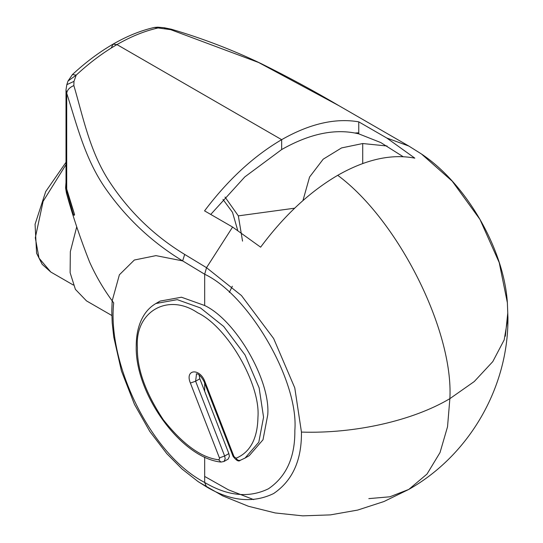 <?xml version="1.0" encoding="UTF-8"?>
<svg xmlns="http://www.w3.org/2000/svg" width="543" height="543" viewBox="0 0 543 543"><rect width="100%" height="100%" fill="white"/><g stroke="black" fill="none" stroke-linecap="round" stroke-linejoin="round"><path stroke-width="0.81" d="M223.974 461.502L228.182 459.073L229.411 456.351L228.847 453.595L224.646 456.025L225.209 458.781L223.974 461.502L220.913 462.073C181.057 457.932 134.82 393.668 136.232 345.979C136.239 333.646 138.859 323.302 144.099 314.94C147.221 310.08 151.144 306.272 155.868 303.523L177.256 299.648L200.476 307.942L223.696 326.458L245.083 355.027L259.126 387.831L263.559 417.2L258.801 442.206L245.083 458.041L249.285 455.611L263.002 439.776L267.76 414.771C270.584 380.365 235.893 320.275 204.677 305.512L181.464 297.225L160.076 301.094L158.02 302.397M199.077 374.874L199.824 378.79L228.847 453.595M403.13 156.689L380.758 142.558L358.753 133.849C335.669 128.243 309.972 133.483 281.654 149.556L281.654 139.673L116.962 44.587C103.075 52.617 89.493 62.791 76.203 75.11L73.97 81.375L73.855 85.57C82.875 115.998 89.629 151.572 109.584 181.885C129.295 211.79 154.334 235.974 184.688 254.429L182.645 260.898L155.936 255.631L134.338 260.022L119.385 274.792L112.184 300.842L113.691 302.879C107.249 362.724 149.943 454.029 204.677 482.469C227.693 496.112 248.945 498.216 268.439 488.788C286.351 476.618 295.154 457.165 294.849 430.409C298.881 381.227 249.291 295.338 204.677 274.235L182.645 260.898C151.992 242.293 126.363 218.266 105.756 188.828C84.857 159.045 76.651 123.933 66.714 93.287L66.008 89.778L66.008 184.987L66.714 189.079L74.588 214.628C73.794 217.573 72.097 209.951 70.923 206.673L66.538 193.573L65.588 187.946L74.588 214.628M111.356 47.825L112.992 44.193L116.962 44.587L281.654 139.673C309.605 123.75 335.309 117.811 358.753 121.842L386.792 138.031L414.825 158.149C391.489 153.628 365.792 159.35 337.726 175.314C398.06 219.888 453.67 330.646 449.869 398.657L447.534 426.764L440.027 452.557L427.022 474.039L408.811 489.413L389.881 496.791L368.812 498.623M184.688 254.429L206.53 267.685L241.465 295.555L273.645 338.533L294.781 387.892L301.446 432.085C354.674 433.816 412.734 420.744 449.869 398.657C453.67 330.646 398.06 219.888 337.726 175.314C309.666 191.754 283.969 215.707 260.626 247.174L232.594 227.055L204.555 210.867C228.006 179.76 253.703 156.031 281.654 139.673L281.654 149.556L244.791 176.923L210.745 214.437M301.446 432.085C301.772 460.24 292.501 480.725 273.645 493.533C253.126 503.456 230.755 501.243 206.53 486.881L197.991 481.512L182.122 469.077L166.782 453.643L149.773 431.4L134.454 404.338L121.435 370.937L113.758 337.054L112.204 322.902L111.777 311.159L112.17 300.829M76.712 226.872L70.332 251.64L70.122 272.708L75.402 289.365L86.48 300.876L111.838 315.51M112.184 300.842C103.251 288.659 95.697 275.674 89.52 261.869C80.371 238.655 72.776 216.094 66.748 194.19M68.011 81.036L76.203 75.11L72.443 74.547L68.011 81.036L66.823 84.66L66.008 89.778M73.855 85.57C69.585 87.403 67.203 89.975 66.714 93.287L66.714 189.079M73.97 81.375L66.823 84.66M66.008 182.319L65.588 187.946M170.692 29.661L171.228 29.193C202.111 38.254 232.01 49.691 260.932 63.511C288.571 77.208 314.594 91.285 339.015 105.742L258.624 62.506L170.692 29.661L154.327 27.449L157.762 27.177L157.714 28.046C144.424 31.073 130.843 36.585 116.962 44.587L112.992 44.193C99.118 52.223 85.597 62.343 72.443 74.547M198.826 482.069L222.779 495.902L248.422 506.266L275.26 512.959L302.77 515.85L330.409 514.886L357.647 510.081L383.955 501.535L408.811 489.413L427.022 474.039L440.027 452.557L447.534 426.764L449.869 398.657L474.249 381.553L492.786 361.611L504.175 339.911L507.936 317.723L507.372 302.763L499.221 262.595L479.964 219.42L452.204 181.152L421.49 154.015L412.85 148.572M505.329 336.226L507.766 312.965M165.371 28.609L164.047 27.713L171.228 29.193M362.724 163.531L362.724 143.535L387.05 145.999M362.724 143.535L341.547 147.927L323.18 159.194L309.571 177.032L302.946 200.564M225.012 197.055L238.336 215.863L242.538 241.14M358.753 133.849L358.753 121.842M232.329 286.229L229.322 292.426M237.624 230.083L232.519 212.354L222.963 199.39M355.434 132.987L358.753 132.804M257.952 417.2C260.647 384.322 227.497 326.906 197.672 312.795C167.848 292.467 134.698 311.607 137.393 347.601C136.924 368.846 145.551 392.874 163.273 419.698C182.916 444.432 201.385 457.79 218.686 459.772L219.603 458.781L219.413 457.864L190.389 383.053C184.566 369.111 199.933 367.74 204.955 381.749L233.979 456.561L236.09 458.217C250.248 452.244 257.538 438.574 257.952 417.2M240.678 460.125C238.872 460.871 237.345 460.24 236.09 458.217M220.913 462.073L218.686 459.772M204.677 383.154L204.677 391.306M232.594 227.055L206.53 267.685L204.677 274.235L204.677 305.512M204.677 457.043L204.677 482.469L206.53 486.881M66.008 164.604L43.114 201.324L35.302 237.78L39.015 258.122L50.798 272.029L42.184 264.332L36.598 253.276L35.064 224.279L45.734 191.516L66.008 162.289M199.824 378.79L195.616 381.213L224.646 456.025L219.413 457.864M204.955 381.749L204.059 381.566C198.534 371.405 195.222 374.276 196.512 373.917L195.616 381.213L190.389 383.053M233.979 456.561L233.09 456.378L204.059 381.566M507.372 302.763C503.979 249.074 466.308 183.805 421.49 154.015L408.811 146.04L386.792 138.031M238.336 215.863L294.645 208.193M245.083 458.041L240.291 460.308C238.73 461.91 236.327 460.6 233.09 456.378M155.868 303.523L160.076 301.094M73.325 285.034L50.798 272.029M253.71 499.621L228.365 489.793L204.677 476.449M408.811 146.04L339.002 105.736M507.936 317.723C508.567 387.227 469.315 455.21 408.811 489.413M112.992 44.193C126.933 36.143 140.712 30.564 154.334 27.449M157.762 27.177L164.047 27.713"/></g></svg>
